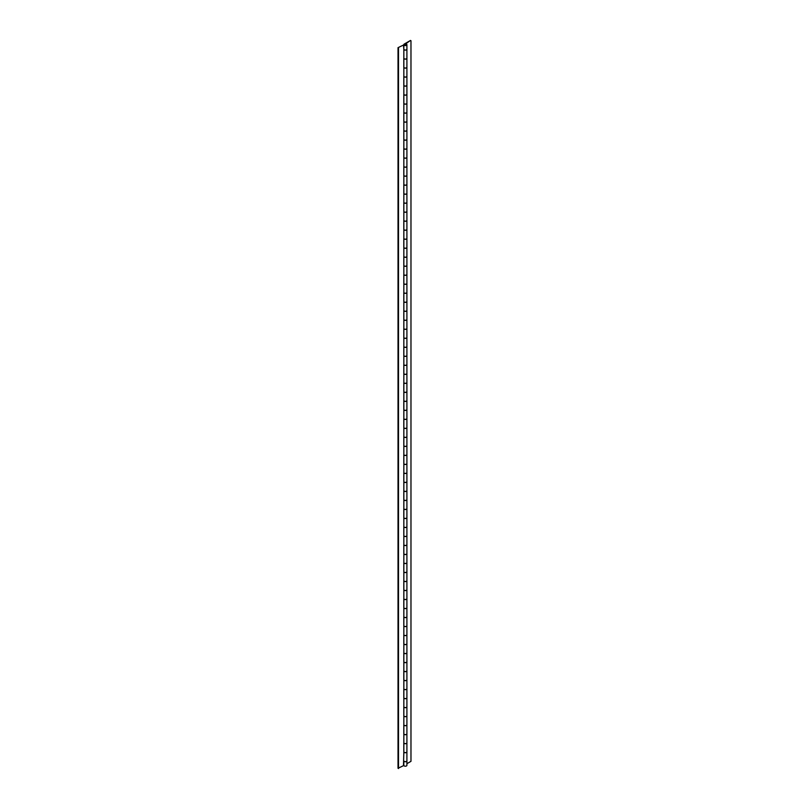 <?xml version="1.0" encoding="UTF-8"?>
<svg xmlns="http://www.w3.org/2000/svg" width="809" height="809" viewBox="0 0 809 809"><rect width="100%" height="100%" fill="white"/><g stroke="black" fill="none" stroke-linecap="round" stroke-linejoin="round"><path stroke-width="1.21" d="M406.897 760.804A1.547 0.89 180 0 1 406.907 760.844A1.547 0.89 180 0 1 405.946 761.673A1.547 0.89 180 0 1 404.267 761.481A1.547 0.89 180 0 1 403.822 760.925A1.547 0.89 0 0 0 404.267 761.39A1.547 0.89 0 0 0 405.946 761.582A1.547 0.89 0 0 0 406.907 760.753L406.907 751.844A1.547 0.89 180 0 1 405.946 752.663A1.547 0.89 180 0 1 404.267 752.471A1.547 0.89 180 0 1 403.843 751.996L403.489 765.668L398.028 768.277L398.028 47.66L403.489 45.041L398.028 47.66M403.812 760.925L403.812 765.304A1.547 0.89 0 0 0 404.267 765.941A1.547 0.89 0 0 0 405.946 766.133A1.547 0.89 0 0 0 406.907 765.304L406.907 760.844M406.897 742.783A1.547 0.89 180 0 1 406.907 742.834A1.547 0.89 180 0 1 405.946 743.653A1.547 0.89 180 0 1 404.267 743.461A1.547 0.89 180 0 1 403.822 742.915A1.547 0.89 0 0 0 404.267 743.37A1.547 0.89 0 0 0 405.946 743.562A1.547 0.89 0 0 0 406.907 742.743L406.907 733.824A1.547 0.89 180 0 1 405.946 734.653A1.547 0.89 180 0 1 404.267 734.451A1.547 0.89 180 0 1 403.843 733.985L403.843 751.996M403.812 742.915L403.812 751.753A1.547 0.89 0 0 0 404.267 752.38A1.547 0.89 0 0 0 405.946 752.572A1.547 0.89 0 0 0 406.907 751.753L406.907 742.834M406.897 724.773A1.547 0.89 180 0 1 406.907 724.813A1.547 0.89 180 0 1 405.946 725.643A1.547 0.89 180 0 1 404.267 725.451A1.547 0.89 180 0 1 403.822 724.894M403.812 724.894L403.812 733.733A1.547 0.89 0 0 0 404.267 734.37A1.547 0.89 0 0 0 405.946 734.562A1.547 0.89 0 0 0 406.907 733.733L406.907 724.813M406.897 706.753A1.547 0.89 180 0 1 406.907 706.803A1.547 0.89 180 0 1 405.946 707.622A1.547 0.89 180 0 1 404.267 707.43A1.547 0.89 180 0 1 403.822 706.884A1.547 0.89 0 0 0 404.267 707.339A1.547 0.89 0 0 0 405.946 707.531A1.547 0.89 0 0 0 406.907 706.712L406.907 697.793A1.547 0.89 180 0 1 405.946 698.622A1.547 0.89 180 0 1 404.267 698.42A1.547 0.89 180 0 1 403.843 697.955L403.843 724.884A1.547 0.89 0 0 0 404.267 725.36A1.547 0.89 0 0 0 405.946 725.552A1.547 0.89 0 0 0 406.907 724.722L406.907 715.813A1.547 0.89 180 0 1 405.946 716.632A1.547 0.89 180 0 1 404.267 716.44A1.547 0.89 180 0 1 403.843 715.965M403.812 706.884L403.812 715.722A1.547 0.89 0 0 0 404.267 716.349A1.547 0.89 0 0 0 405.946 716.541A1.547 0.89 0 0 0 406.907 715.722L406.907 706.803M406.897 688.742A1.547 0.89 180 0 1 406.907 688.783A1.547 0.89 180 0 1 405.946 689.612A1.547 0.89 180 0 1 404.267 689.42A1.547 0.89 180 0 1 403.822 688.864A1.547 0.89 0 0 0 404.267 689.329A1.547 0.89 0 0 0 405.946 689.521A1.547 0.89 0 0 0 406.907 688.692L406.907 679.782A1.547 0.89 180 0 1 405.946 680.602A1.547 0.89 180 0 1 404.267 680.409A1.547 0.89 180 0 1 403.843 679.934L403.843 697.955M403.812 688.864L403.812 697.702A1.547 0.89 0 0 0 404.267 698.339A1.547 0.89 0 0 0 405.946 698.531A1.547 0.89 0 0 0 406.907 697.702L406.907 688.783M406.897 670.722A1.547 0.89 180 0 1 406.907 670.772A1.547 0.89 180 0 1 405.946 671.591A1.547 0.89 180 0 1 404.267 671.399A1.547 0.89 180 0 1 403.822 670.843M403.812 670.853L403.812 679.691A1.547 0.89 0 0 0 404.267 680.318A1.547 0.89 0 0 0 405.946 680.511A1.547 0.89 0 0 0 406.907 679.691L406.907 670.772M406.897 652.711A1.547 0.89 180 0 1 406.907 652.752A1.547 0.89 180 0 1 405.946 653.581A1.547 0.89 180 0 1 404.267 653.389A1.547 0.89 180 0 1 403.822 652.833A1.547 0.89 0 0 0 404.267 653.298A1.547 0.89 0 0 0 405.946 653.49A1.547 0.89 0 0 0 406.907 652.661L406.907 643.752A1.547 0.89 180 0 1 405.946 644.571A1.547 0.89 180 0 1 404.267 644.379A1.547 0.89 180 0 1 403.843 643.903L403.843 670.833A1.547 0.89 0 0 0 404.267 671.308A1.547 0.89 0 0 0 405.946 671.5A1.547 0.89 0 0 0 406.907 670.681L406.907 661.762A1.547 0.89 180 0 1 405.946 662.591A1.547 0.89 180 0 1 404.267 662.389A1.547 0.89 180 0 1 403.843 661.924M403.812 652.833L403.812 661.671A1.547 0.89 0 0 0 404.267 662.308A1.547 0.89 0 0 0 405.946 662.5A1.547 0.89 0 0 0 406.907 661.671L406.907 652.752M406.897 634.691A1.547 0.89 180 0 1 406.907 634.741A1.547 0.89 180 0 1 405.946 635.561A1.547 0.89 180 0 1 404.267 635.368A1.547 0.89 180 0 1 403.822 634.812A1.547 0.89 0 0 0 404.267 635.277A1.547 0.89 0 0 0 405.946 635.469A1.547 0.89 0 0 0 406.907 634.65L406.907 625.731A1.547 0.89 180 0 1 405.946 626.55A1.547 0.89 180 0 1 404.267 626.358A1.547 0.89 180 0 1 403.843 625.893L403.843 643.903M403.812 634.822L403.812 643.661A1.547 0.89 0 0 0 404.267 644.288A1.547 0.89 0 0 0 405.946 644.48A1.547 0.89 0 0 0 406.907 643.661L406.907 634.741M406.897 616.68A1.547 0.89 180 0 1 406.907 616.721A1.547 0.89 180 0 1 405.946 617.55A1.547 0.89 180 0 1 404.267 617.358A1.547 0.89 180 0 1 403.822 616.802A1.547 0.89 0 0 0 404.267 617.267A1.547 0.89 0 0 0 405.946 617.459A1.547 0.89 0 0 0 406.907 616.63L406.907 607.721A1.547 0.89 180 0 1 405.946 608.54A1.547 0.89 180 0 1 404.267 608.348A1.547 0.89 180 0 1 403.843 607.872L403.843 625.893M403.812 616.802L403.812 625.64A1.547 0.89 0 0 0 404.267 626.267A1.547 0.89 0 0 0 405.946 626.469A1.547 0.89 0 0 0 406.907 625.64L406.907 616.721M406.897 598.66A1.547 0.89 180 0 1 406.907 598.711A1.547 0.89 180 0 1 405.946 599.53A1.547 0.89 180 0 1 404.267 599.338A1.547 0.89 180 0 1 403.822 598.781A1.547 0.89 0 0 0 404.267 599.247A1.547 0.89 0 0 0 405.946 599.439A1.547 0.89 0 0 0 406.907 598.62L406.907 589.7A1.547 0.89 180 0 1 405.946 590.519A1.547 0.89 180 0 1 404.267 590.327A1.547 0.89 180 0 1 403.843 589.862L403.843 607.872M403.812 598.791L403.812 607.63A1.547 0.89 0 0 0 404.267 608.257A1.547 0.89 0 0 0 405.946 608.449A1.547 0.89 0 0 0 406.907 607.63L406.907 598.711M406.897 580.65A1.547 0.89 180 0 1 406.907 580.69A1.547 0.89 180 0 1 405.946 581.519A1.547 0.89 180 0 1 404.267 581.327A1.547 0.89 180 0 1 403.822 580.771A1.547 0.89 0 0 0 404.267 581.236A1.547 0.89 0 0 0 405.946 581.428A1.547 0.89 0 0 0 406.907 580.599L406.907 571.68A1.547 0.89 180 0 1 405.946 572.509A1.547 0.89 180 0 1 404.267 572.317A1.547 0.89 180 0 1 403.843 571.842L403.843 589.862M403.812 580.771L403.812 589.609A1.547 0.89 0 0 0 404.267 590.236A1.547 0.89 0 0 0 405.946 590.439A1.547 0.89 0 0 0 406.907 589.609L406.907 580.69M406.897 562.629A1.547 0.89 180 0 1 406.907 562.68A1.547 0.89 180 0 1 405.946 563.499A1.547 0.89 180 0 1 404.267 563.307A1.547 0.89 180 0 1 403.822 562.751A1.547 0.89 0 0 0 404.267 563.216A1.547 0.89 0 0 0 405.946 563.408A1.547 0.89 0 0 0 406.907 562.589L406.907 553.669A1.547 0.89 180 0 1 405.946 554.489A1.547 0.89 180 0 1 404.267 554.296A1.547 0.89 180 0 1 403.843 553.821L403.843 571.842M403.812 562.761L403.812 571.599A1.547 0.89 0 0 0 404.267 572.226A1.547 0.89 0 0 0 405.946 572.418A1.547 0.89 0 0 0 406.907 571.599L406.907 562.68M406.897 544.619A1.547 0.89 180 0 1 406.907 544.659A1.547 0.89 180 0 1 405.946 545.488A1.547 0.89 180 0 1 404.267 545.296A1.547 0.89 180 0 1 403.822 544.74M403.812 544.74L403.812 553.578A1.547 0.89 0 0 0 404.267 554.205A1.547 0.89 0 0 0 405.946 554.408A1.547 0.89 0 0 0 406.907 553.578L406.907 544.659M406.897 526.598A1.547 0.89 180 0 1 406.907 526.649A1.547 0.89 180 0 1 405.946 527.468A1.547 0.89 180 0 1 404.267 527.276A1.547 0.89 180 0 1 403.822 526.72A1.547 0.89 0 0 0 404.267 527.185A1.547 0.89 0 0 0 405.946 527.377A1.547 0.89 0 0 0 406.907 526.558L406.907 517.639A1.547 0.89 180 0 1 405.946 518.458A1.547 0.89 180 0 1 404.267 518.266A1.547 0.89 180 0 1 403.843 517.79L403.843 544.73A1.547 0.89 0 0 0 404.267 545.205A1.547 0.89 0 0 0 405.946 545.397A1.547 0.89 0 0 0 406.907 544.568L406.907 535.649A1.547 0.89 180 0 1 405.946 536.478A1.547 0.89 180 0 1 404.267 536.286A1.547 0.89 180 0 1 403.843 535.811M403.812 526.73L403.812 535.568A1.547 0.89 0 0 0 404.267 536.195A1.547 0.89 0 0 0 405.946 536.387A1.547 0.89 0 0 0 406.907 535.568L406.907 526.649M406.897 508.588A1.547 0.89 180 0 1 406.907 508.628A1.547 0.89 180 0 1 405.946 509.458A1.547 0.89 180 0 1 404.267 509.266A1.547 0.89 180 0 1 403.822 508.709A1.547 0.89 0 0 0 404.267 509.174A1.547 0.89 0 0 0 405.946 509.367A1.547 0.89 0 0 0 406.907 508.537L406.907 499.618A1.547 0.89 180 0 1 405.946 500.447A1.547 0.89 180 0 1 404.267 500.255A1.547 0.89 180 0 1 403.843 499.78L403.843 517.79M403.812 508.709L403.812 517.548A1.547 0.89 0 0 0 404.267 518.175A1.547 0.89 0 0 0 405.946 518.367A1.547 0.89 0 0 0 406.907 517.548L406.907 508.628M406.897 490.567A1.547 0.89 180 0 1 406.907 490.618A1.547 0.89 180 0 1 405.946 491.437A1.547 0.89 180 0 1 404.267 491.245A1.547 0.89 180 0 1 403.822 490.689M403.812 490.699L403.812 499.537A1.547 0.89 0 0 0 404.267 500.164A1.547 0.89 0 0 0 405.946 500.356A1.547 0.89 0 0 0 406.907 499.537L406.907 490.618M406.897 472.557A1.547 0.89 180 0 1 406.907 472.598A1.547 0.89 180 0 1 405.946 473.427A1.547 0.89 180 0 1 404.267 473.225A1.547 0.89 180 0 1 403.822 472.678A1.547 0.89 0 0 0 404.267 473.144A1.547 0.89 0 0 0 405.946 473.336A1.547 0.89 0 0 0 406.907 472.507L406.907 463.587A1.547 0.89 180 0 1 405.946 464.417A1.547 0.89 180 0 1 404.267 464.224A1.547 0.89 180 0 1 403.843 463.749L403.843 490.679A1.547 0.89 0 0 0 404.267 491.154A1.547 0.89 0 0 0 405.946 491.346A1.547 0.89 0 0 0 406.907 490.527L406.907 481.608A1.547 0.89 180 0 1 405.946 482.427A1.547 0.89 180 0 1 404.267 482.235A1.547 0.89 180 0 1 403.843 481.759M403.812 472.678L403.812 481.517A1.547 0.89 0 0 0 404.267 482.144A1.547 0.89 0 0 0 405.946 482.336A1.547 0.89 0 0 0 406.907 481.517L406.907 472.598M406.897 454.537A1.547 0.89 180 0 1 406.907 454.587A1.547 0.89 180 0 1 405.946 455.406A1.547 0.89 180 0 1 404.267 455.214A1.547 0.89 180 0 1 403.822 454.658A1.547 0.89 0 0 0 404.267 455.123A1.547 0.89 0 0 0 405.946 455.315A1.547 0.89 0 0 0 406.907 454.496L406.907 445.577A1.547 0.89 180 0 1 405.946 446.396A1.547 0.89 180 0 1 404.267 446.204A1.547 0.89 180 0 1 403.843 445.729L403.843 463.749M403.812 454.668L403.812 463.496A1.547 0.89 0 0 0 404.267 464.133A1.547 0.89 0 0 0 405.946 464.326A1.547 0.89 0 0 0 406.907 463.496L406.907 454.587M406.897 436.526A1.547 0.89 180 0 1 406.907 436.567A1.547 0.89 180 0 1 405.946 437.396A1.547 0.89 180 0 1 404.267 437.194A1.547 0.89 180 0 1 403.822 436.648A1.547 0.89 0 0 0 404.267 437.113A1.547 0.89 0 0 0 405.946 437.305A1.547 0.89 0 0 0 406.907 436.476L406.907 427.557A1.547 0.89 180 0 1 405.946 428.386A1.547 0.89 180 0 1 404.267 428.194A1.547 0.89 180 0 1 403.843 427.718L403.843 445.729M403.812 436.648L403.812 445.486A1.547 0.89 0 0 0 404.267 446.113A1.547 0.89 0 0 0 405.946 446.305A1.547 0.89 0 0 0 406.907 445.486L406.907 436.567M406.897 418.506A1.547 0.89 180 0 1 406.907 418.556A1.547 0.89 180 0 1 405.946 419.375A1.547 0.89 180 0 1 404.267 419.183A1.547 0.89 180 0 1 403.822 418.627A1.547 0.89 0 0 0 404.267 419.092A1.547 0.89 0 0 0 405.946 419.284A1.547 0.89 0 0 0 406.907 418.465L406.907 409.546A1.547 0.89 180 0 1 405.946 410.365A1.547 0.89 180 0 1 404.267 410.173A1.547 0.89 180 0 1 403.843 409.698L403.843 427.718M403.812 418.637L403.812 427.465A1.547 0.89 0 0 0 404.267 428.103A1.547 0.89 0 0 0 405.946 428.295A1.547 0.89 0 0 0 406.907 427.465L406.907 418.556M406.897 400.495A1.547 0.89 180 0 1 406.907 400.536A1.547 0.89 180 0 1 405.946 401.365A1.547 0.89 180 0 1 404.267 401.163A1.547 0.89 180 0 1 403.822 400.617A1.547 0.89 0 0 0 404.267 401.082A1.547 0.89 0 0 0 405.946 401.274A1.547 0.89 0 0 0 406.907 400.445L406.907 391.526A1.547 0.89 180 0 1 405.946 392.355A1.547 0.89 180 0 1 404.267 392.163A1.547 0.89 180 0 1 403.843 391.687L403.843 409.698M403.812 400.617L403.812 409.455A1.547 0.89 0 0 0 404.267 410.082A1.547 0.89 0 0 0 405.946 410.274A1.547 0.89 0 0 0 406.907 409.455L406.907 400.536M406.897 382.475A1.547 0.89 180 0 1 406.907 382.526A1.547 0.89 180 0 1 405.946 383.345A1.547 0.89 180 0 1 404.267 383.153A1.547 0.89 180 0 1 403.822 382.596A1.547 0.89 0 0 0 404.267 383.062A1.547 0.89 0 0 0 405.946 383.254A1.547 0.89 0 0 0 406.907 382.435L406.907 373.515A1.547 0.89 180 0 1 405.946 374.334A1.547 0.89 180 0 1 404.267 374.142A1.547 0.89 180 0 1 403.843 373.667L403.843 391.687M403.812 382.606L403.812 391.435A1.547 0.89 0 0 0 404.267 392.072A1.547 0.89 0 0 0 405.946 392.264A1.547 0.89 0 0 0 406.907 391.435L406.907 382.526M406.897 364.465A1.547 0.89 180 0 1 406.907 364.505A1.547 0.89 180 0 1 405.946 365.324A1.547 0.89 180 0 1 404.267 365.132A1.547 0.89 180 0 1 403.822 364.586M403.812 364.586L403.812 373.424A1.547 0.89 0 0 0 404.267 374.051A1.547 0.89 0 0 0 405.946 374.243A1.547 0.89 0 0 0 406.907 373.424L406.907 364.505M406.897 346.444A1.547 0.89 180 0 1 406.907 346.495A1.547 0.89 180 0 1 405.946 347.314A1.547 0.89 180 0 1 404.267 347.122A1.547 0.89 180 0 1 403.822 346.565A1.547 0.89 0 0 0 404.267 347.031A1.547 0.89 0 0 0 405.946 347.223A1.547 0.89 0 0 0 406.907 346.404L406.907 337.484A1.547 0.89 180 0 1 405.946 338.304A1.547 0.89 180 0 1 404.267 338.111A1.547 0.89 180 0 1 403.843 337.636L403.843 364.576A1.547 0.89 0 0 0 404.267 365.041A1.547 0.89 0 0 0 405.946 365.243A1.547 0.89 0 0 0 406.907 364.414L406.907 355.495A1.547 0.89 180 0 1 405.946 356.324A1.547 0.89 180 0 1 404.267 356.132A1.547 0.89 180 0 1 403.843 355.657M403.812 346.576L403.812 355.404A1.547 0.89 0 0 0 404.267 356.041A1.547 0.89 0 0 0 405.946 356.233A1.547 0.89 0 0 0 406.907 355.404L406.907 346.495M406.897 328.434A1.547 0.89 180 0 1 406.907 328.474A1.547 0.89 180 0 1 405.946 329.293A1.547 0.89 180 0 1 404.267 329.101A1.547 0.89 180 0 1 403.822 328.555A1.547 0.89 0 0 0 404.267 329.01A1.547 0.89 0 0 0 405.946 329.212A1.547 0.89 0 0 0 406.907 328.383L406.907 319.464A1.547 0.89 180 0 1 405.946 320.293A1.547 0.89 180 0 1 404.267 320.101A1.547 0.89 180 0 1 403.843 319.626L403.843 337.636M403.812 328.555L403.812 337.393A1.547 0.89 0 0 0 404.267 338.02A1.547 0.89 0 0 0 405.946 338.213A1.547 0.89 0 0 0 406.907 337.393L406.907 328.474M406.897 310.413A1.547 0.89 180 0 1 406.907 310.454A1.547 0.89 180 0 1 405.946 311.283A1.547 0.89 180 0 1 404.267 311.091A1.547 0.89 180 0 1 403.822 310.535M403.812 310.535L403.812 319.373A1.547 0.89 0 0 0 404.267 320.01A1.547 0.89 0 0 0 405.946 320.202A1.547 0.89 0 0 0 406.907 319.373L406.907 310.454M406.897 292.403A1.547 0.89 180 0 1 406.907 292.443A1.547 0.89 180 0 1 405.946 293.262A1.547 0.89 180 0 1 404.267 293.07A1.547 0.89 180 0 1 403.822 292.524A1.547 0.89 0 0 0 404.267 292.979A1.547 0.89 0 0 0 405.946 293.182A1.547 0.89 0 0 0 406.907 292.352L406.907 283.433A1.547 0.89 180 0 1 405.946 284.262A1.547 0.89 180 0 1 404.267 284.07A1.547 0.89 180 0 1 403.843 283.595L403.843 310.525A1.547 0.89 0 0 0 404.267 311A1.547 0.89 0 0 0 405.946 311.192A1.547 0.89 0 0 0 406.907 310.373L406.907 301.454A1.547 0.89 180 0 1 405.946 302.273A1.547 0.89 180 0 1 404.267 302.081A1.547 0.89 180 0 1 403.843 301.605M403.812 292.524L403.812 301.363A1.547 0.89 0 0 0 404.267 301.99A1.547 0.89 0 0 0 405.946 302.182A1.547 0.89 0 0 0 406.907 301.363L406.907 292.443M406.897 274.382A1.547 0.89 180 0 1 406.907 274.423A1.547 0.89 180 0 1 405.946 275.252A1.547 0.89 180 0 1 404.267 275.06A1.547 0.89 180 0 1 403.822 274.504A1.547 0.89 0 0 0 404.267 274.969A1.547 0.89 0 0 0 405.946 275.161A1.547 0.89 0 0 0 406.907 274.342L406.907 265.423A1.547 0.89 180 0 1 405.946 266.242A1.547 0.89 180 0 1 404.267 266.05A1.547 0.89 180 0 1 403.843 265.574L403.843 283.595M403.812 274.504L403.812 283.342A1.547 0.89 0 0 0 404.267 283.979A1.547 0.89 0 0 0 405.946 284.171A1.547 0.89 0 0 0 406.907 283.342L406.907 274.423M406.897 256.362A1.547 0.89 180 0 1 406.907 256.413A1.547 0.89 180 0 1 405.946 257.232A1.547 0.89 180 0 1 404.267 257.04A1.547 0.89 180 0 1 403.822 256.493A1.547 0.89 0 0 0 404.267 256.949A1.547 0.89 0 0 0 405.946 257.141A1.547 0.89 0 0 0 406.907 256.322L406.907 247.402A1.547 0.89 180 0 1 405.946 248.232A1.547 0.89 180 0 1 404.267 248.039A1.547 0.89 180 0 1 403.843 247.564L403.843 265.574M403.812 256.493L403.812 265.332A1.547 0.89 0 0 0 404.267 265.959A1.547 0.89 0 0 0 405.946 266.151A1.547 0.89 0 0 0 406.907 265.332L406.907 256.413M406.897 238.352A1.547 0.89 180 0 1 406.907 238.392A1.547 0.89 180 0 1 405.946 239.221A1.547 0.89 180 0 1 404.267 239.029A1.547 0.89 180 0 1 403.822 238.473A1.547 0.89 0 0 0 404.267 238.938A1.547 0.89 0 0 0 405.946 239.13A1.547 0.89 0 0 0 406.907 238.311L406.907 229.392A1.547 0.89 180 0 1 405.946 230.211A1.547 0.89 180 0 1 404.267 230.019A1.547 0.89 180 0 1 403.843 229.544L403.843 247.564M403.812 238.473L403.812 247.311A1.547 0.89 0 0 0 404.267 247.948A1.547 0.89 0 0 0 405.946 248.141A1.547 0.89 0 0 0 406.907 247.311L406.907 238.392M406.897 220.331A1.547 0.89 180 0 1 406.907 220.382A1.547 0.89 180 0 1 405.946 221.201A1.547 0.89 180 0 1 404.267 221.009A1.547 0.89 180 0 1 403.822 220.463A1.547 0.89 0 0 0 404.267 220.918A1.547 0.89 0 0 0 405.946 221.11A1.547 0.89 0 0 0 406.907 220.291L406.907 211.371A1.547 0.89 180 0 1 405.946 212.201A1.547 0.89 180 0 1 404.267 211.998A1.547 0.89 180 0 1 403.843 211.533L403.843 229.544M403.812 220.463L403.812 229.301A1.547 0.89 0 0 0 404.267 229.928A1.547 0.89 0 0 0 405.946 230.12A1.547 0.89 0 0 0 406.907 229.301L406.907 220.382M406.897 202.321A1.547 0.89 180 0 1 406.907 202.361A1.547 0.89 180 0 1 405.946 203.19A1.547 0.89 180 0 1 404.267 202.998A1.547 0.89 180 0 1 403.822 202.442A1.547 0.89 0 0 0 404.267 202.907A1.547 0.89 0 0 0 405.946 203.099A1.547 0.89 0 0 0 406.907 202.27L406.907 193.361A1.547 0.89 180 0 1 405.946 194.18A1.547 0.89 180 0 1 404.267 193.988A1.547 0.89 180 0 1 403.843 193.513L403.843 211.533M403.812 202.442L403.812 211.28A1.547 0.89 0 0 0 404.267 211.918A1.547 0.89 0 0 0 405.946 212.11A1.547 0.89 0 0 0 406.907 211.28L406.907 202.361M406.897 184.3A1.547 0.89 180 0 1 406.907 184.351A1.547 0.89 180 0 1 405.946 185.17A1.547 0.89 180 0 1 404.267 184.978A1.547 0.89 180 0 1 403.822 184.432M403.812 184.432L403.812 193.27A1.547 0.89 0 0 0 404.267 193.897A1.547 0.89 0 0 0 405.946 194.089A1.547 0.89 0 0 0 406.907 193.27L406.907 184.351M406.897 166.29A1.547 0.89 180 0 1 406.907 166.33A1.547 0.89 180 0 1 405.946 167.16A1.547 0.89 180 0 1 404.267 166.967A1.547 0.89 180 0 1 403.822 166.411A1.547 0.89 0 0 0 404.267 166.876A1.547 0.89 0 0 0 405.946 167.069A1.547 0.89 0 0 0 406.907 166.239L406.907 157.33A1.547 0.89 180 0 1 405.946 158.149A1.547 0.89 180 0 1 404.267 157.957A1.547 0.89 180 0 1 403.843 157.482L403.843 184.412A1.547 0.89 0 0 0 404.267 184.887A1.547 0.89 0 0 0 405.946 185.079A1.547 0.89 0 0 0 406.907 184.26L406.907 175.341A1.547 0.89 180 0 1 405.946 176.17A1.547 0.89 180 0 1 404.267 175.968A1.547 0.89 180 0 1 403.843 175.502M403.812 166.411L403.812 175.25A1.547 0.89 0 0 0 404.267 175.887A1.547 0.89 0 0 0 405.946 176.079A1.547 0.89 0 0 0 406.907 175.25L406.907 166.33M406.897 148.269A1.547 0.89 180 0 1 406.907 148.32A1.547 0.89 180 0 1 405.946 149.139A1.547 0.89 180 0 1 404.267 148.947A1.547 0.89 180 0 1 403.822 148.401A1.547 0.89 0 0 0 404.267 148.856A1.547 0.89 0 0 0 405.946 149.048A1.547 0.89 0 0 0 406.907 148.229L406.907 139.31A1.547 0.89 180 0 1 405.946 140.139A1.547 0.89 180 0 1 404.267 139.937A1.547 0.89 180 0 1 403.843 139.472L403.843 157.482M403.812 148.401L403.812 157.239A1.547 0.89 0 0 0 404.267 157.866A1.547 0.89 0 0 0 405.946 158.058A1.547 0.89 0 0 0 406.907 157.239L406.907 148.32M406.897 130.259A1.547 0.89 180 0 1 406.907 130.3A1.547 0.89 180 0 1 405.946 131.129A1.547 0.89 180 0 1 404.267 130.937A1.547 0.89 180 0 1 403.822 130.38M403.812 130.38L403.812 139.219A1.547 0.89 0 0 0 404.267 139.856A1.547 0.89 0 0 0 405.946 140.048A1.547 0.89 0 0 0 406.907 139.219L406.907 130.3M406.897 112.239A1.547 0.89 180 0 1 406.907 112.289A1.547 0.89 180 0 1 405.946 113.108A1.547 0.89 180 0 1 404.267 112.916A1.547 0.89 180 0 1 403.822 112.36A1.547 0.89 0 0 0 404.267 112.825A1.547 0.89 0 0 0 405.946 113.017A1.547 0.89 0 0 0 406.907 112.198L406.907 103.279A1.547 0.89 180 0 1 405.946 104.108A1.547 0.89 180 0 1 404.267 103.906A1.547 0.89 180 0 1 403.843 103.441L403.843 130.37A1.547 0.89 0 0 0 404.267 130.846A1.547 0.89 0 0 0 405.946 131.038A1.547 0.89 0 0 0 406.907 130.209L406.907 121.299A1.547 0.89 180 0 1 405.946 122.119A1.547 0.89 180 0 1 404.267 121.926A1.547 0.89 180 0 1 403.843 121.451M403.812 112.37L403.812 121.208A1.547 0.89 0 0 0 404.267 121.835A1.547 0.89 0 0 0 405.946 122.028A1.547 0.89 0 0 0 406.907 121.208L406.907 112.289M406.897 94.228A1.547 0.89 180 0 1 406.907 94.269A1.547 0.89 180 0 1 405.946 95.098A1.547 0.89 180 0 1 404.267 94.906A1.547 0.89 180 0 1 403.822 94.35A1.547 0.89 0 0 0 404.267 94.815A1.547 0.89 0 0 0 405.946 95.007A1.547 0.89 0 0 0 406.907 94.178L406.907 85.269A1.547 0.89 180 0 1 405.946 86.088A1.547 0.89 180 0 1 404.267 85.896A1.547 0.89 180 0 1 403.843 85.42L403.843 103.441M403.812 94.35L403.812 103.188A1.547 0.89 0 0 0 404.267 103.815A1.547 0.89 0 0 0 405.946 104.017A1.547 0.89 0 0 0 406.907 103.188L406.907 94.269M406.897 76.208A1.547 0.89 180 0 1 406.907 76.258A1.547 0.89 180 0 1 405.946 77.077A1.547 0.89 180 0 1 404.267 76.885A1.547 0.89 180 0 1 403.822 76.329M403.812 76.339L403.812 85.178A1.547 0.89 0 0 0 404.267 85.805A1.547 0.89 0 0 0 405.946 85.997A1.547 0.89 0 0 0 406.907 85.178L406.907 76.258M406.897 58.197A1.547 0.89 180 0 1 406.907 58.238A1.547 0.89 180 0 1 405.946 59.067A1.547 0.89 180 0 1 404.267 58.875A1.547 0.89 180 0 1 403.822 58.319A1.547 0.89 0 0 0 404.267 58.784A1.547 0.89 0 0 0 405.946 58.976A1.547 0.89 0 0 0 406.907 58.147L406.907 49.228A1.547 0.89 180 0 1 405.946 50.057A1.547 0.89 180 0 1 404.267 49.865A1.547 0.89 180 0 1 403.843 49.389L403.843 76.319A1.547 0.89 0 0 0 404.267 76.794A1.547 0.89 0 0 0 405.946 76.986A1.547 0.89 0 0 0 406.907 76.167L406.907 67.248A1.547 0.89 180 0 1 405.946 68.067A1.547 0.89 180 0 1 404.267 67.875A1.547 0.89 180 0 1 403.843 67.41M403.812 58.319L403.812 67.157A1.547 0.89 0 0 0 404.267 67.784A1.547 0.89 0 0 0 405.946 67.986A1.547 0.89 0 0 0 406.907 67.157L406.907 58.238M405.987 44.323A0.88 0.506 0 0 0 404.733 45.041A0.88 0.506 0 0 0 405.987 44.323A0.88 0.506 0 0 0 404.733 45.041A0.88 0.506 0 0 0 405.987 44.323M404.267 45.314A1.547 0.89 0 0 0 405.946 45.506A1.547 0.89 0 0 0 406.907 44.687A1.547 0.89 0 0 0 406.452 44.05A1.547 0.89 0 0 0 405.633 43.807L410.507 40.45L404.267 44.05A1.547 0.89 0 0 0 403.812 44.687A1.547 0.89 0 0 0 404.267 45.314M403.812 44.687L403.812 49.147A1.547 0.89 0 0 0 404.267 49.774A1.547 0.89 0 0 0 405.946 49.966A1.547 0.89 0 0 0 406.907 49.147L406.907 44.687M406.907 763.696L410.972 761.34L410.972 40.723M398.493 47.923L398.493 768.55M403.843 49.389L403.489 45.041M403.843 733.985L403.843 724.884M403.843 679.934L403.843 670.833M403.843 553.821L403.843 544.73M403.843 499.78L403.843 490.679M403.843 373.667L403.843 364.576M403.843 319.626L403.843 310.525M403.843 193.513L403.843 184.412M403.843 139.472L403.843 130.37M403.843 85.42L403.843 76.319"/></g></svg>
